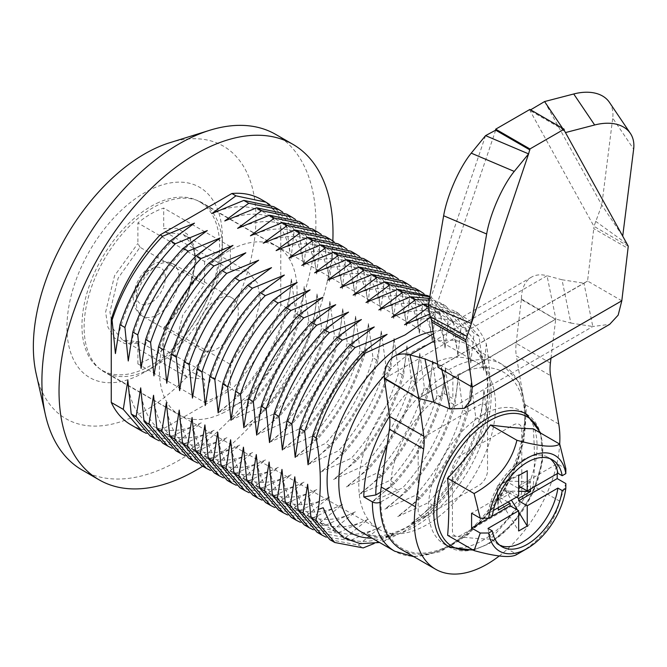 <?xml version="1.0" encoding="UTF-8"?>
<svg xmlns="http://www.w3.org/2000/svg" width="667" height="667" viewBox="0 0 667 667"><rect width="100%" height="100%" fill="white"/><g stroke="black" fill="none" stroke-linecap="round" stroke-linejoin="round"><path stroke-width="0.5" stroke-dasharray="3.33 2.5" d="M313.698 323.578C304.294 355.778 288.519 384.309 266.383 409.163L261.447 406.32C283.583 381.466 299.358 352.935 308.763 320.727L313.698 323.578L317.033 293.93L321.611 328.139L326.538 330.99L329.873 301.351L334.45 335.559L339.386 338.402L342.713 308.763L347.29 342.971L352.226 345.823L355.561 316.175L360.13 350.383L365.066 353.235L368.401 323.587L372.978 357.804L377.906 360.647L381.241 331.007L385.818 365.216L390.754 368.059L394.089 338.419L398.658 372.628L403.593 375.479L406.928 345.831L411.506 380.04L416.433 382.891L419.768 353.243L424.345 387.46L429.281 390.303L432.608 360.664L437.185 394.872L442.121 397.724L445.456 368.076L450.025 402.284L454.961 405.136L458.296 375.488L462.873 409.705L467.8 412.548L471.135 382.908L475.713 417.117L480.649 419.96C471.244 452.168 455.469 480.699 433.333 505.553L410.564 523.979L426.697 516.1L405.111 530.674L383.892 541.387L379.598 542.504M389.528 416.216A107.762 62.214 -60 0 1 440.02 364.974L444.297 376.338A96.865 55.92 120 0 0 387.193 444.739M275.754 134.434A193.722 111.848 -60 0 1 305.453 289.661A193.722 111.848 -60 0 1 178.898 460.372A193.722 111.848 -60 0 1 82.033 469.968M169.635 142.763A157.404 90.879 -60 0 1 255.236 233.1A157.404 90.879 -60 0 1 144.647 410.947A157.404 90.879 -60 0 1 36.193 373.895M153.235 367.183L144.647 372.144A109.88 63.44 120 0 0 222.344 237.569A109.88 63.44 120 0 0 144.647 192.713A109.88 63.44 120 0 0 66.95 327.289A109.88 63.44 120 0 0 144.647 372.144L153.235 367.183A97.741 56.428 -60 0 1 104.452 372.078A97.741 56.428 -60 0 1 89.361 293.788A97.741 56.428 -60 0 1 153.235 207.579A97.741 56.428 -60 0 1 202.193 202.793A97.741 56.428 -60 0 1 222.344 247.482A97.741 56.428 -60 0 1 153.235 367.183M427.172 366.567A96.723 55.845 -60 0 1 475.629 361.831A96.723 55.845 -60 0 1 490.337 439.37A96.723 55.845 -60 0 1 427.172 524.52A96.723 55.845 -60 0 1 378.906 529.356A96.723 55.845 -60 0 1 363.965 451.884A96.723 55.845 -60 0 1 427.172 366.567M150.083 435.859L178.506 441.262L183.442 444.114L159.096 440.77M162.923 443.272L191.346 448.674L214.115 430.257L183.442 444.114M214.115 430.257C175.521 449.65 143.197 430.982 140.695 387.869M191.346 448.674L196.281 451.526L171.944 448.182M175.771 450.684L204.194 456.095L226.955 437.669L196.281 451.526M226.955 437.669C188.361 457.062 156.036 438.402 153.543 395.281M204.194 456.095L209.121 458.938L184.784 455.594M188.611 458.104L217.033 463.507L239.795 445.081L209.121 458.938M239.795 445.081C201.209 464.474 168.884 445.814 166.383 402.693M217.033 463.507L221.969 466.358L197.624 463.015M201.451 465.516L229.873 470.919L252.643 452.493L221.969 466.358M252.643 452.493C214.049 471.894 181.724 453.226 179.223 410.105M229.873 470.919L234.809 473.77L210.472 470.427M214.299 472.928L242.721 478.339L265.483 459.913L234.809 473.77M265.483 459.913C226.888 479.306 194.564 460.647 192.071 417.525M242.721 478.339L247.649 481.182L223.312 477.839M227.139 480.348L255.561 485.751L278.322 467.325L247.649 481.182M278.322 467.325C239.736 486.718 207.404 468.059 204.911 424.937M255.561 485.751L260.497 488.594L236.151 485.251M239.978 487.76L268.401 493.163L291.171 474.737L260.497 488.594M291.171 474.737C252.576 494.139 220.252 475.471 217.75 432.349M268.401 493.163L273.337 496.015L248.991 492.671M252.818 495.172L281.241 500.575L304.01 482.149L273.337 496.015M304.01 482.149C265.416 501.551 233.091 482.883 230.59 439.77M281.241 500.575L286.176 503.427L261.839 500.083M265.666 502.584L294.089 507.996L316.85 489.57L286.176 503.427M316.85 489.57C278.256 508.963 245.931 490.303 243.438 447.182M294.089 507.996L299.016 510.839L274.679 507.495M278.506 510.005L306.928 515.408L329.69 496.982L299.016 510.839M329.69 496.982C291.104 516.375 258.779 497.715 256.278 454.594M306.928 515.408L311.864 518.259L287.519 514.916M291.346 517.417L319.768 522.82L342.538 504.394L311.864 518.259M342.538 504.394C303.944 523.795 271.619 505.127 269.118 462.006M319.768 522.82L324.704 525.671L300.367 522.328M304.194 524.829L332.616 530.24L355.378 511.814L324.704 525.671M355.378 511.814C316.783 531.207 284.459 512.539 281.966 469.426M332.616 530.24L337.544 533.083L313.207 529.74M317.033 532.249L345.456 537.652L368.217 519.226L337.544 533.083M368.217 519.226C329.631 538.619 297.299 519.96 294.806 476.838M345.456 537.652L350.392 540.495L326.046 537.152M329.873 539.661L358.296 545.064L381.065 526.638L350.392 540.495M381.065 526.638C342.471 546.031 310.147 527.372 307.645 484.25M332.833 240.912A193.722 111.848 -60 0 1 202.685 466.225M128.256 360.98C132.683 313.865 166.775 256.853 207.295 230.574M295.923 313.315L300.859 316.166C291.454 348.366 275.679 376.897 253.543 401.751L248.608 398.899C270.744 374.045 286.518 345.514 295.923 313.315L291.346 279.106L288.011 308.746C278.606 340.954 262.84 369.485 240.695 394.339L231.883 389.245A130.157 75.146 120 0 0 280.774 304.569L288.011 308.746M308.763 320.727L304.194 286.518L300.859 316.166M253.543 401.751L230.774 420.177L261.447 406.32M304.194 286.518C301.692 334.751 269.368 392.78 230.774 420.177M380.59 492.213L390.82 486.301A75.621 43.663 -60 0 1 444.297 393.68L444.297 376.338M444.297 393.68L452.86 398.624L452.86 377.33A6.053 3.493 -120 0 0 448.583 369.918L440.02 364.974M380.09 502.301A6.053 3.493 0 0 0 380.94 501.892A101.701 58.721 120 0 0 452.86 543.413A101.701 58.721 120 0 0 524.779 418.851A101.701 58.721 120 0 0 452.86 377.33M380.94 501.892L399.383 491.246L390.82 486.301M266.383 409.163L243.622 427.589L274.295 413.732C296.431 388.878 312.198 360.347 321.611 328.139M317.033 293.93C314.532 342.171 282.208 400.192 243.622 427.589M326.538 330.99C317.133 363.198 301.359 391.721 279.223 416.575L274.295 413.732M279.223 416.575L256.462 435.001L287.135 421.144C309.271 396.29 325.046 367.759 334.45 335.559M329.873 301.351C327.38 349.583 295.047 407.604 256.462 435.001M339.386 338.402C329.973 370.61 314.207 399.141 292.071 423.995L287.135 421.144M292.071 423.995L269.301 442.421L299.975 428.556C322.111 403.702 337.886 375.179 347.29 342.971M342.713 308.763C340.22 356.995 307.896 415.024 269.301 442.421M352.226 345.823C342.821 378.022 327.047 406.553 304.911 431.407L299.975 428.556M304.911 431.407L282.141 449.833L312.815 435.976C334.959 411.122 350.725 382.591 360.13 350.383M355.561 316.175C353.06 364.415 320.735 422.436 282.141 449.833M365.066 353.235C355.661 385.443 339.887 413.965 317.75 438.819L312.815 435.976M317.75 438.819L294.989 457.245L325.663 443.388C347.799 418.534 363.573 390.003 372.978 357.804M368.401 323.587C365.9 371.827 333.575 429.848 294.989 457.245M377.906 360.647C368.501 392.855 352.735 421.386 330.59 446.24L325.663 443.388M330.59 446.24L307.829 464.666L338.502 450.8C360.639 425.946 376.413 397.415 385.818 365.216M381.241 331.007C378.748 379.24 346.423 437.26 307.829 464.666M390.754 368.059C381.349 400.267 365.574 428.798 343.438 453.652L338.502 450.8M343.438 453.652L320.669 472.078L351.342 458.212C373.478 433.358 389.253 404.836 398.658 372.628M394.089 338.419C391.587 386.652 359.263 444.681 320.669 472.078M403.593 375.479C394.189 407.679 378.414 436.21 356.278 461.064L351.342 458.212M356.278 461.064L333.517 479.49L364.19 465.633C386.326 440.779 402.093 412.248 411.506 380.04M406.928 345.831C404.427 394.072 372.103 452.093 333.517 479.49M416.433 382.891C407.028 415.099 391.254 443.622 369.118 468.476L364.19 465.633M369.118 468.476L346.356 486.902L377.03 473.045C399.166 448.191 414.941 419.66 424.345 387.46M419.768 353.243C417.275 401.484 384.942 459.505 346.356 486.902M429.281 390.303C419.868 422.511 404.102 451.042 381.966 475.896L377.03 473.045M381.966 475.896L359.196 494.322L389.87 480.457C412.006 455.603 427.78 427.08 437.185 394.872M432.608 360.664C430.115 408.896 397.79 466.925 359.196 494.322M442.121 397.724C432.716 429.923 416.942 458.454 394.806 483.308L389.87 480.457M394.806 483.308L372.036 501.734L402.71 487.877C424.854 463.023 440.62 434.492 450.025 402.284M445.456 368.076C442.955 416.316 410.63 474.337 372.036 501.734M454.961 405.136C445.556 437.335 429.781 465.866 407.645 490.72L402.71 487.877M407.645 490.72L384.884 509.146L415.558 495.289C437.694 470.435 453.468 441.904 462.873 409.705M458.296 375.488C455.794 423.728 423.47 481.749 384.884 509.146M467.8 412.548C458.396 444.756 442.63 473.278 420.485 498.132L415.558 495.289M420.485 498.132L397.724 516.558L428.397 502.701C450.533 477.847 466.308 449.316 475.713 417.117M471.135 382.908C468.643 431.14 436.318 489.161 397.724 516.558M433.333 505.553L428.397 502.701M426.697 516.1C455.986 488.986 476.105 455.619 487.035 415.991L483.984 390.32L480.649 419.96M483.984 390.32C481.482 438.553 449.158 496.582 410.564 523.979M383.892 541.387L393.905 534.05C358.037 549.475 334.459 540.704 323.178 507.737M393.905 534.05L374.187 543.488M141.096 368.401C145.523 321.277 179.615 264.274 220.135 237.994M153.935 375.813C158.371 328.689 192.455 271.686 232.983 245.406M166.783 383.225C171.211 336.11 205.294 279.098 245.823 252.818M179.623 390.637C184.05 343.522 218.142 286.51 258.663 260.23M192.463 398.057C196.898 350.934 230.982 293.93 271.511 267.65M205.303 405.469C209.738 358.346 243.822 301.342 284.35 275.062M218.151 412.881C222.578 365.766 256.67 308.754 297.19 282.475M230.99 420.293C235.418 373.178 269.51 316.175 310.03 289.887M243.83 427.714C248.266 380.59 282.349 323.587 322.878 297.307M256.678 435.126C261.105 388.002 295.189 330.999 335.718 304.719M269.518 442.538C273.945 395.423 308.037 338.411 348.558 312.131M282.358 449.958C286.793 402.835 320.877 345.831 361.406 319.551M295.198 457.37C299.633 410.247 333.717 353.243 374.245 326.963M308.046 464.782C312.473 417.667 346.565 360.655 387.085 334.375M487.035 415.991C491.012 394.364 490.77 370.335 486.326 343.914C478.981 325.896 466.658 315.274 449.341 312.048A130.157 75.146 120 0 0 436.777 311.797L430.473 317.292M436.777 311.797L449.341 312.048M436.451 311.614L429.581 314.09M404.544 324.754C445.064 306.478 479.156 326.155 483.583 370.393L486.326 343.914M428.431 306.978L458.546 313.357L479.006 336.185L483.583 370.393M479.006 336.185L474.079 333.333L453.61 310.514L428.539 304.035M391.696 317.342C432.224 299.066 466.308 318.743 470.744 362.981L474.079 333.333M429.206 300.158L445.698 305.945L466.166 328.764L470.744 362.981M466.166 328.764L461.231 325.921L440.77 303.101L429.498 298.432M378.856 309.93C419.385 291.646 453.468 311.331 457.904 355.561L461.231 325.921M429.765 296.898L432.858 298.533L453.327 321.352L457.904 355.561M453.327 321.352L448.391 318.509L427.922 295.681M366.016 302.51C406.536 284.234 440.629 303.91 445.056 348.149L448.391 318.509M423.853 293.597L440.487 313.94L445.056 348.149M440.487 313.94L435.551 311.089L415.082 288.269M353.177 295.097C393.697 276.822 427.78 296.498 432.216 340.737L435.551 311.089M411.014 286.185L427.639 306.528L432.216 340.737M427.639 306.528L422.711 303.677L402.243 280.857M340.328 287.685C380.857 269.401 414.941 289.086 419.376 333.325L422.711 303.677M398.174 278.764L414.799 299.108L419.376 333.325M414.799 299.108L409.863 296.265L389.395 273.437M327.489 280.273C368.009 261.989 402.101 281.674 406.528 325.905L409.863 296.265M385.334 271.352L401.959 291.696L406.528 325.905M401.959 291.696L397.023 288.844L376.555 266.025M314.649 272.853C355.169 254.577 389.261 274.254 393.688 318.493L397.023 288.844M372.486 263.94L389.111 284.284L393.688 318.493M389.111 284.284L384.184 281.432L363.715 258.613M301.801 265.441C342.329 247.165 376.413 266.842 380.849 311.08L384.184 281.432M359.646 256.528L376.271 276.872L380.849 311.08M376.271 276.872L371.336 274.02L350.875 251.201M288.961 258.029C329.49 239.745 363.573 259.43 368.009 303.66L371.336 274.02M346.807 249.108L363.432 269.451L368.009 303.66M363.432 269.451L358.496 266.608L338.027 243.78M276.121 250.617C316.642 232.333 350.734 252.018 355.161 296.248L358.496 266.608M333.959 241.696L350.592 262.039L355.161 296.248M350.592 262.039L345.656 259.188L325.188 236.368M263.282 243.197C303.802 224.921 337.886 244.597 342.321 288.836L345.656 259.188M321.119 234.284L337.744 254.627L342.321 288.836M337.744 254.627L332.816 251.776L312.348 228.956M250.433 235.785C290.962 217.5 325.046 237.185 329.481 281.424L332.816 251.776M308.279 226.872L324.904 247.207L329.481 281.424M324.904 247.207L319.968 244.364L299.5 221.544M237.594 228.372C278.114 210.088 312.206 229.773 316.633 274.004L319.968 244.364M295.439 219.451L312.064 239.795L316.633 274.004M312.064 239.795L307.128 236.952L286.66 214.124M282.591 212.039L299.216 232.383L303.793 266.592L307.128 236.952M224.754 220.952C265.274 202.676 299.366 222.353 303.793 266.592M299.216 232.383L294.289 229.531L273.82 206.712M269.751 204.627L286.376 224.971L280.774 221.736A130.157 75.146 120 0 0 261.097 199.366M240.695 394.339L217.934 412.765L248.608 398.899M291.346 279.106C288.853 327.339 256.528 385.368 217.934 412.765M280.774 304.569L280.774 221.736M286.376 224.971L290.954 259.18L294.289 229.531M211.906 213.54C252.434 195.264 286.518 214.941 290.954 259.18M115.408 353.568C119.843 306.445 153.927 249.441 194.456 223.162M130.94 424.804A130.157 75.146 120 0 0 160.147 430.665L231.883 389.245M160.147 430.665L170.602 436.702L146.256 433.358M178.506 441.262L201.276 422.836L170.602 436.702M201.276 422.836C162.681 442.238 130.357 423.57 127.856 380.448M358.296 545.064L363.232 547.915M559.721 501.175L533.241 485.893C520.51 504.527 506.245 522.278 490.437 539.144L516.908 554.427C539.686 541.812 553.96 524.062 559.721 501.175L565.858 483.6M490.437 539.144C477.705 538.761 463.44 537.485 447.632 535.318M482.716 414.832A76.88 44.389 120 0 0 432.491 482.583A76.88 44.389 120 0 0 444.28 544.197A76.88 44.389 120 0 0 482.716 540.387A76.88 44.389 120 0 0 532.941 472.636A76.88 44.389 120 0 0 521.16 411.03A76.88 44.389 120 0 0 482.716 414.832M492.296 516.075L488.011 513.607A50.25 29.006 120 0 1 522.953 459.813A50.25 29.006 120 0 1 548.082 457.329L552.359 459.796M516.533 497.132L505.836 490.954L505.836 481.074L497.274 486.01L498.299 500.25L510.113 493.43L497.274 486.01L497.274 495.898L505.836 490.954L511.406 500.092M517.467 510.03L518.676 512.014M507.971 502.076L497.274 495.898L518.676 530.99M520.819 487.252L530.49 481.666L505.836 481.074L518.676 488.486L518.676 486.01L557.203 463.773L565.858 468.768M505.836 490.954L518.676 491.262M530.49 489.078L530.49 481.666M488.011 528.431A50.25 29.006 120 0 0 497.832 544.355A50.25 29.006 120 0 0 500.067 545.431M497.274 495.898L498.299 510.138M498.299 500.25L498.299 507.662M497.274 486.01L518.676 475.629M505.836 481.074L527.238 470.694M518.676 495.898L510.113 490.954L471.586 513.198M493.355 510.513L488.011 513.607M550.125 458.721A50.25 29.006 120 0 0 548.082 457.329M510.113 493.43L510.113 490.954M533.241 428.814C534.784 448.708 534.784 467.725 533.241 485.893M557.203 473.653L557.203 463.773M156.728 203.36A97.349 56.203 -60 0 1 199.466 201.667A97.349 56.203 -60 0 1 213.19 283.508A97.349 56.203 -60 0 1 144.856 368.584A97.349 56.203 -60 0 1 102.118 370.277A97.349 56.203 -60 0 1 88.394 288.444A97.349 56.203 -60 0 1 156.728 203.36M222.294 413.298A97.349 56.203 120 0 0 290.629 328.214A97.349 56.203 120 0 0 276.905 246.381A97.349 56.203 120 0 0 234.167 248.074A97.349 56.203 120 0 0 165.833 333.15A97.349 56.203 120 0 0 179.556 414.991A97.349 56.203 120 0 0 222.294 413.298M165.85 232.374L183.358 234.526L192.871 245.664L195.965 262.381L187.727 296.365L165.85 327.155L230.382 364.407L252.259 333.617L260.497 299.633L257.404 282.916L247.891 271.786L230.382 269.635L165.85 232.374L163.698 228.539L176.672 228.281L187.01 233.892L193.663 244.797L195.965 259.897L187.01 296.24L163.698 328.506L163.698 348.999C155.094 356.036 146.49 361.005 137.886 363.899L204.569 402.401L204.569 379.315L140.037 342.054L122.52 339.903L113.015 328.773L109.922 312.056L118.159 278.072L140.037 247.282L204.569 284.534L182.691 315.324L174.454 349.308L177.547 366.025L187.052 377.163L204.569 379.315M140.037 247.282L137.886 243.438L137.886 222.953C146.49 215.908 155.094 210.947 163.698 208.054L163.698 228.539M137.886 363.899L137.886 343.413L138.853 341.804L140.037 342.054M137.886 343.413L124.912 343.672L114.574 338.061L107.912 327.147L105.619 312.056L114.574 275.713L137.886 243.438M204.569 402.401L217.475 396.506L230.382 387.494L163.698 348.999M230.382 364.407L230.382 387.494M165.85 327.155L164.165 327.163L163.698 328.506M230.382 269.635L230.382 246.548L163.698 208.054M230.382 246.548L217.475 252.443L204.569 261.456L137.886 222.953M204.569 261.456L204.569 284.534M216.958 299.458A30.265 17.475 120 0 0 197.182 326.138A30.265 17.475 120 0 0 201.826 350.392A30.265 17.475 120 0 0 216.958 348.891A30.265 17.475 120 0 0 236.735 322.219A30.265 17.475 120 0 0 232.091 297.966A30.265 17.475 120 0 0 216.958 299.458M499.208 556.02A102.918 59.421 120 0 0 559.696 444.089M401.401 549.5A102.918 59.421 120 0 0 452.86 544.405A102.918 59.421 120 0 0 524.512 404.302L516.333 355.895L550.575 375.671M550.408 363.106L516.166 343.33A48.433 27.964 120 0 0 516.333 355.895M416.358 397.09L418.618 398.391M550.984 358.221L555.728 319.068L570.86 323.061L561.998 279.748L583.958 283.192L587.56 281.015L438.019 367.359L441.112 365.658L442.029 370.135M570.86 323.061L592.821 326.505L583.958 283.192L441.112 365.658L437.577 364.174M521.777 490.278L521.777 429.973A12.106 6.987 -60 0 0 513.215 425.029L460.989 455.177A12.106 6.987 -60 0 0 452.434 470.01L452.434 530.315A12.106 6.987 -60 0 0 460.989 535.259L513.215 505.102A12.106 6.987 -60 0 0 521.777 490.278M418.934 398.207L555.594 319.31L521.344 299.541L521.386 298.916A48.916 28.239 60 0 1 531.516 277.122A48.916 28.239 60 0 1 547.023 275.738L434.375 340.779M516.166 343.33L521.344 299.541L384.851 378.347M418.184 450.242L418.184 510.547A12.106 6.987 120 0 0 426.747 515.483L478.973 485.334A12.106 6.987 120 0 0 487.535 470.502L487.535 410.205A12.106 6.987 120 0 0 478.973 405.261L426.747 435.409A12.106 6.987 120 0 0 418.184 450.242M521.386 298.916L555.628 319.285M561.998 279.748L547.023 275.738L555.886 319.051L418.834 398.174M609.421 102.334A48.433 30.757 -34 0 1 612.723 118.126L633.65 149.133M628.231 246.131L593.98 226.355L601.801 205.077L612.723 118.126M530.607 109.838L529.898 110.422L593.98 226.355A48.433 27.964 -60 0 1 593.763 228.648L628.006 248.416M595.573 221.269L627.047 243.972M544.58 101.559L601.801 205.077L622.695 236.11M565.474 132.6L562.581 128.306M564.14 130.19L529.898 110.422L529.898 109.43M621.811 300.792L587.56 281.015L593.763 228.648M449.975 408.971L592.821 326.505L609.663 324.337M433.083 331.366A113.815 65.708 -60 0 1 487.018 403.285A113.815 65.708 -60 0 1 407.579 527.155A113.815 65.708 -60 0 1 372.011 538.127M448.583 369.918A107.762 62.214 -60 0 1 502.459 364.582L468.876 345.189C475.688 348.924 480.857 355.986 484.384 366.375C488.219 375.421 489.962 401.801 481.441 428.147C469.793 468.126 439.061 509.088 408.938 525.896C394.822 533.733 382.683 536.952 372.519 535.551L361.114 531.832A107.762 62.214 120 0 0 414.999 526.496A107.762 62.214 120 0 0 485.393 431.541A107.762 62.214 120 0 0 468.876 345.189A107.762 62.214 120 0 0 414.999 350.525A107.762 62.214 120 0 0 384.442 375.546M413.932 556.737L440.512 551.659L467.659 534.934L492.429 508.779L511.906 476.413L523.695 441.846L526.288 409.221L519.101 382.333L502.459 364.582A107.762 62.214 -60 0 1 518.976 450.925A107.762 62.214 -60 0 1 448.583 545.881A107.762 62.214 -60 0 1 394.697 551.225M472.244 549.533A74.879 43.23 120 0 0 489.82 542.855A74.879 43.23 120 0 0 539.761 432.583M521.16 411.03L526.571 414.149A76.88 44.389 -60 0 1 538.361 475.763A76.88 44.389 -60 0 1 488.127 543.513A76.88 44.389 -60 0 1 449.691 547.315L444.28 544.197M157.637 265.216A30.265 17.475 120 0 0 137.869 291.888A30.265 17.475 120 0 0 142.505 316.141A30.265 17.475 120 0 0 157.637 314.641A30.265 17.475 120 0 0 177.414 287.969A30.265 17.475 120 0 0 172.778 263.715A30.265 17.475 120 0 0 157.637 265.216M150.792 302.785A20.585 11.881 -60 0 1 136.235 294.38A20.585 11.881 -60 0 1 150.792 269.168A20.585 11.881 -60 0 1 165.349 277.572A20.585 11.881 -60 0 1 150.792 302.785M558.754 424.07L524.512 404.302M495.681 130.173L431.599 320.11M485.559 135.634L428.339 305.219M222.344 247.482L222.344 237.569M475.629 361.831L202.193 202.793M378.906 529.356L104.452 372.078M458.546 313.357L453.61 310.514M445.698 305.945L440.77 303.101M432.858 298.533L429.79 296.757M473.278 550.125L489.345 543.63L513.665 522.92L532.7 493.372L542.446 461.231L540.795 433.175M497.832 544.355L502.118 546.832M199.466 201.667L276.905 246.381M102.118 370.277L179.556 414.991M164.165 327.163C195.506 300.125 204.519 242.921 183.358 234.526L247.891 271.786M138.853 341.804C132.366 343.13 126.913 342.496 122.52 339.903L187.052 377.163M201.826 350.392L142.505 316.141C133.308 309.847 133.208 300.7 133.408 297.657L135.501 286.668C139.044 276.988 144.814 269.676 152.801 264.732C155.369 263.106 163.107 259.029 172.778 263.715L232.091 297.966M555.728 319.068L418.676 398.191M531.516 277.122L433.408 333.767M585.451 282.399L439.928 366.416M561.331 128.573L565.266 132.216M441.946 369.626L441.837 369.185"/><path stroke-width="1" d="M430.473 317.292L405.111 334.934L365.041 353.218A130.157 75.146 120 0 0 316.15 437.894C320.894 463.982 321.594 487.852 318.251 509.496L323.178 507.737L331.166 525.804L343.805 537.977L360.363 543.663L379.598 542.504M387.193 444.739A96.865 55.92 120 0 0 375.804 494.972L363.823 496.948L372.386 501.892A6.053 3.493 0 0 0 380.09 502.301M363.823 496.948A107.762 62.214 -60 0 1 389.528 416.216M202.685 466.225A193.722 111.848 -60 0 1 196.015 470.26A193.722 111.848 -60 0 1 99.158 479.856A193.722 111.848 -60 0 1 69.46 324.621A193.722 111.848 -60 0 1 196.015 153.91A193.722 111.848 -60 0 1 292.88 144.314A193.722 111.848 -60 0 1 332.833 240.912M99.158 479.856L82.033 469.968A193.722 111.848 -60 0 1 45.406 414.774A193.722 111.848 -60 0 1 178.898 144.022A193.722 111.848 -60 0 1 209.638 130.307A193.722 111.848 -60 0 1 275.754 134.434L292.88 144.314M45.406 414.774L36.193 373.895A157.404 90.879 -60 0 1 144.647 153.91A157.404 90.879 -60 0 1 169.635 142.763L209.638 130.307M159.096 440.77L155.019 438.711L136.126 416.792L131.191 413.949L150.083 435.859L155.019 438.711M136.126 416.792L140.695 387.869L144.03 421.361L162.923 443.272L167.859 446.123L148.966 424.212L144.03 421.361M171.944 448.182L167.859 446.123M148.966 424.212L153.543 395.281L156.878 428.773L175.771 450.684L180.699 453.535L161.806 431.624L156.878 428.773M184.784 455.594L180.699 453.535M161.806 431.624L166.383 402.693L169.718 436.185L188.611 458.104L193.547 460.947L174.654 439.036L169.718 436.185M197.624 463.015L193.547 460.947M174.654 439.036L179.223 410.105L182.558 443.605L201.451 465.516L206.386 468.367L187.494 446.448L182.558 443.605M210.472 470.427L206.386 468.367M187.494 446.448L192.071 417.525L195.398 451.017L214.29 472.928L219.226 475.779L200.333 453.868L195.398 451.017M223.312 477.839L219.226 475.779M200.333 453.868L204.911 424.937L208.246 458.429L227.139 480.348L232.074 483.191L213.173 461.281L208.246 458.429M236.151 485.251L232.074 483.191M213.173 461.281L217.75 432.349L221.085 465.849L239.978 487.76L244.914 490.604L226.021 468.693L221.085 465.849M248.991 492.671L244.914 490.604M226.021 468.693L230.59 439.77L233.925 473.262L252.818 495.172L257.754 498.024L238.861 476.105L233.925 473.262M261.839 500.083L257.754 498.024M238.861 476.105L243.438 447.182L246.773 480.674L265.666 502.584L270.594 505.436L251.701 483.525L246.773 480.674M274.679 507.495L270.594 505.436M251.701 483.525L256.278 454.594L259.613 488.086L278.506 510.005L283.442 512.848L264.549 490.937L259.613 488.086M287.519 514.916L283.442 512.848M264.549 490.937L269.118 462.006L272.453 495.506L291.346 517.417L296.281 520.268L277.389 498.349L272.453 495.506M300.367 522.328L296.281 520.268M277.389 498.349L281.966 469.426L285.293 502.918L304.185 524.829L309.121 527.68L290.228 505.769L285.293 502.918M313.207 529.74L309.121 527.68M290.228 505.769L294.806 476.838L298.141 510.33L317.033 532.249L321.969 535.092L303.068 513.181L298.141 510.33M326.046 537.152L321.969 535.092M303.068 513.181L307.645 484.25L310.98 517.742L329.873 539.661L334.809 542.504L315.916 520.593L318.251 509.496M137.761 334.901L132.825 332.058L128.256 360.98L124.921 327.489C135.376 295.89 152.193 267.967 175.379 243.722L207.295 230.574L183.292 248.282L188.227 251.134L220.135 237.994L196.131 255.703C172.945 279.948 156.128 307.871 145.673 339.47L141.096 368.401L137.761 334.901C148.216 303.302 165.041 275.379 188.227 251.134M375.804 494.972L380.59 492.213M374.187 543.488L363.232 547.915L334.809 542.504M132.825 332.058C143.28 300.458 160.105 272.536 183.292 248.282M145.673 339.47L150.6 342.321C161.055 310.722 177.881 282.8 201.067 258.546L196.131 255.703M201.067 258.546L232.983 245.406L208.971 263.115C185.793 287.36 168.968 315.283 158.513 346.882L153.935 375.813L150.6 342.321M158.513 346.882L163.448 349.733C173.904 318.134 190.72 290.212 213.907 265.958L208.971 263.115M213.907 265.958L245.823 252.818L221.819 270.527C198.633 294.772 181.808 322.703 171.352 354.302L166.783 383.225L163.448 349.733M171.352 354.302L176.288 357.145C186.743 325.546 203.568 297.624 226.747 273.378L221.819 270.527M226.747 273.378L258.663 260.23L234.659 277.939C211.472 302.193 194.656 330.115 184.2 361.714L179.623 390.637L176.288 357.145M184.2 361.714L189.128 364.557C199.583 332.958 216.408 305.036 239.595 280.79L234.659 277.939M239.595 280.79L271.511 267.65L247.499 285.359C224.312 309.605 207.495 337.527 197.04 369.126L192.463 398.057L189.128 364.557M197.04 369.126L201.976 371.978C212.431 340.378 229.248 312.456 252.434 288.202L247.499 285.359M252.434 288.202L284.35 275.062L260.347 292.771C237.16 317.017 220.335 344.939 209.88 376.538L205.303 405.469L201.976 371.978M209.88 376.538L214.816 379.39C225.271 347.79 242.088 319.868 265.274 295.623L260.347 292.771M265.274 295.623L297.19 282.475L273.187 300.183C250 324.437 233.175 352.359 222.72 383.959L218.151 412.881L214.816 379.39M222.72 383.959L227.655 386.802C238.111 355.203 254.936 327.28 278.122 303.035L273.187 300.183M278.122 303.035L310.03 289.887L286.026 307.595C262.84 331.849 246.023 359.771 235.568 391.371L230.99 420.293L227.655 386.802M235.568 391.371L240.495 394.222C250.95 362.623 267.775 334.692 290.962 310.447L286.026 307.595M290.962 310.447L322.878 297.307L298.866 315.016C275.688 339.261 258.863 367.183 248.407 398.783L243.83 427.714L240.495 394.222M248.407 398.783L253.343 401.634C263.798 370.035 280.615 342.113 303.802 317.859L298.866 315.016M303.802 317.859L335.718 304.719L311.714 322.428C288.528 346.673 271.702 374.604 261.247 406.195L256.678 435.126L253.343 401.634M261.247 406.195L266.183 409.046C276.638 377.447 293.463 349.525 316.642 325.279L311.714 322.428M316.642 325.279L348.558 312.131L324.554 329.84C301.367 354.094 284.551 382.016 274.095 413.615L269.518 442.538L266.183 409.046M274.095 413.615L279.023 416.458C289.478 384.859 306.303 356.937 329.49 332.691L324.554 329.84M329.49 332.691L361.406 319.551L337.394 337.26C314.207 361.506 297.39 389.428 286.935 421.027L282.358 449.958L279.023 416.458M286.935 421.027L291.871 423.878C302.326 392.279 319.143 364.357 342.329 340.103L337.394 337.26M342.329 340.103L374.245 326.963L350.242 344.672C327.055 368.918 310.23 396.84 299.775 428.439L295.198 457.37L291.871 423.878M299.775 428.439L304.711 431.291C315.166 399.691 331.983 371.769 355.169 347.515L350.242 344.672M355.169 347.515L387.085 334.375L363.081 352.084C339.895 376.33 323.07 404.26 312.615 435.859L308.046 464.782L304.711 431.291M365.041 353.218L363.081 352.084M312.615 435.859L316.15 437.894M429.581 314.09L404.544 324.754L427.355 308.079M428.539 304.035L423.612 304.202L428.431 306.978M423.612 304.202L391.696 317.342L415.708 299.633L429.206 300.158M429.498 298.432L410.772 296.782L415.708 299.633M410.772 296.782L378.856 309.93L402.86 292.221L429.765 296.898M429.79 296.757L427.922 295.681L397.932 289.37L402.86 292.221M397.932 289.37L366.016 302.51L390.02 284.801L420.018 291.12L423.853 293.597M420.018 291.12L415.082 288.269L385.084 281.958L390.02 284.801M385.084 281.958L353.177 295.097L377.18 277.389L407.178 283.7L411.014 286.185M407.17 283.7L402.243 280.857L372.244 274.546L377.18 277.389M372.244 274.546L340.328 287.685L364.332 269.977L394.33 276.288L398.174 278.764M394.33 276.288L389.395 273.437L359.405 267.125L364.332 269.977M359.405 267.125L327.489 280.273L351.492 262.565L381.491 268.876L385.334 271.352M381.491 268.876L376.555 266.025L346.557 259.713L351.492 262.565M346.557 259.713L314.649 272.853L338.653 255.144L368.651 261.464L372.486 263.94M368.651 261.464L363.715 258.613L333.717 252.301L338.653 255.144M333.717 252.301L301.801 265.441L325.813 247.732L355.803 254.044L359.646 256.528M355.803 254.044L350.875 251.201L320.877 244.881L325.813 247.732M320.877 244.881L288.961 258.029L312.965 240.32L342.963 246.632L346.807 249.108M342.963 246.632L338.027 243.78L308.037 237.469L312.965 240.32M308.037 237.469L276.121 250.617L300.125 232.908L330.123 239.22L333.959 241.696M330.123 239.22L325.188 236.368L295.189 230.057L300.125 232.908M295.189 230.057L263.282 243.197L287.285 225.488L317.284 231.799L321.119 234.284M317.275 231.799L312.348 228.956L282.349 222.645L287.285 225.488M282.349 222.645L250.433 235.785L274.437 218.076L304.435 224.387L308.279 226.872M304.435 224.387L299.5 221.544L269.51 215.224L274.437 218.076M269.51 215.224L237.594 228.372L261.597 210.664L291.596 216.975L295.439 219.451M291.596 216.975L286.66 214.124L256.662 207.812L261.597 210.664M256.662 207.812L224.754 220.952L248.758 203.243L278.756 209.563L282.591 212.039M278.756 209.563L273.82 206.712L243.822 200.4L248.758 203.243M265.908 202.143L261.097 199.366A130.157 75.146 120 0 0 231.883 193.505L235.918 195.831L265.908 202.143L269.751 204.627M243.822 200.4L211.906 213.54L235.918 195.831M231.883 193.505L160.147 234.926A130.157 75.146 120 0 0 111.256 319.601L112.081 320.077C122.536 288.478 139.353 260.555 162.54 236.301L160.147 234.926M162.54 236.301L194.456 223.162L170.452 240.87L175.379 243.722M124.921 327.489L119.985 324.637L115.408 353.568L112.081 320.077M111.256 402.434A130.157 75.146 120 0 0 130.94 424.804L142.179 431.291L123.278 409.38L111.256 402.434L111.256 319.601M146.256 433.358L142.179 431.291M123.278 409.38L127.856 380.448L131.191 413.949M315.916 520.593L310.98 517.742M119.985 324.637C130.44 293.038 147.265 265.116 170.452 240.87M480.248 518.201L474.104 493.53C497.132 480.607 511.397 462.856 516.908 440.278C539.937 446.548 554.202 447.824 559.721 444.097L565.858 468.768L565.808 473.628L562.181 475.721A50.25 29.006 120 0 0 552.359 459.796A50.25 29.006 120 0 0 527.238 462.289A50.25 29.006 120 0 0 492.296 516.075L488.669 518.167L480.248 518.201L471.586 513.198L471.586 528.031L480.248 533.025L488.669 533A55.303 31.924 120 0 0 527.238 548.466A55.303 31.924 120 0 0 565.808 488.461L565.858 483.6L557.203 478.598L557.203 473.653M527.238 548.466L516.908 554.427C511.147 558.129 496.882 556.853 474.104 550.6L447.632 535.318C449.166 517.158 449.166 498.132 447.632 478.247C463.44 461.381 477.705 443.63 490.437 424.987C506.245 427.155 520.51 428.431 533.241 428.814L559.721 444.097M511.406 500.092L517.467 510.03M518.676 512.014L527.238 526.055L527.238 505.786L518.676 500.842L557.203 478.598M488.669 533L492.296 530.907L488.011 528.431L518.676 510.73L518.676 530.99L527.238 526.055M518.676 488.486L520.819 487.252M518.676 491.262L530.49 491.546L530.49 489.078M530.49 491.546L518.676 498.374L516.533 497.132M518.676 498.374L518.676 500.842M500.067 545.431A50.25 29.006 120 0 0 557.904 488.077L562.181 490.553L565.808 488.461M492.296 530.907A50.25 29.006 120 0 0 502.118 546.832A50.25 29.006 120 0 0 537.802 536.385A50.25 29.006 120 0 0 562.181 490.553M527.238 505.786L557.904 488.077M471.586 528.031L510.113 505.786L510.113 503.31L498.299 510.138L498.299 507.662M510.113 505.786L518.676 510.73M507.971 502.076L510.113 503.31M562.181 475.721L557.904 473.253L527.238 490.954L527.238 470.694L518.676 475.629L518.676 495.898L493.355 510.513M565.808 473.628A55.303 31.924 120 0 0 527.238 458.162A55.303 31.924 120 0 0 488.669 518.167M557.904 473.253A50.25 29.006 120 0 0 550.125 458.721M480.248 533.025L474.104 550.6M474.104 493.53L447.632 478.247M516.908 440.278L490.437 424.987M518.676 486.01L527.238 490.954M437.577 364.174L424.946 358.879L409.972 354.861A48.916 28.239 -120 0 0 394.464 356.253A48.916 28.239 -120 0 0 384.334 378.039L418.618 398.391L423.803 436.201A48.433 27.964 -60 0 1 423.637 448.958L415.458 506.803A102.918 59.421 120 0 0 435.651 569.268A102.918 59.421 120 0 0 487.102 564.174A102.918 59.421 120 0 0 499.208 556.02M559.696 444.089A102.918 59.421 120 0 0 558.754 424.07L550.575 375.671A48.433 27.964 -60 0 1 550.408 363.106L550.984 358.221M471.236 153.152L514.249 171.411A48.433 12.723 113 0 0 486.66 234L443.638 215.741A48.433 12.723 -67 0 1 471.236 153.152L485.559 135.634L528.597 153.885L465.841 339.878A48.433 27.964 120 0 0 466.066 341.913L472.261 387.127L470.635 400.308L464.14 408.354L449.975 408.971L433.808 402.193L418.576 398.407M465.841 339.878L431.599 320.11A48.433 27.964 -60 0 0 431.816 322.144L438.019 367.359L472.261 387.127L621.811 300.792L628.006 248.416A48.433 27.964 120 0 0 628.231 246.131L564.14 130.19L564.14 129.206L529.898 109.43L495.681 129.181L529.932 148.958L564.14 129.206M423.637 448.958L389.386 429.189L381.207 487.027A102.918 59.421 120 0 0 401.401 549.5L435.651 569.268M389.386 429.189A48.433 27.964 120 0 0 389.553 416.433L423.803 436.201M384.334 378.039L384.375 378.623L416.358 397.09M384.851 378.347L384.375 378.623L389.553 416.433M442.029 370.135L449.975 408.971M424.946 358.879L433.808 402.193M573.728 93.98A48.433 30.757 -34 0 1 609.421 102.334L630.348 133.342A48.433 30.757 146 0 0 594.656 124.987L573.728 93.98L544.58 101.559L530.607 109.838M622.72 236.101L633.65 149.133A48.433 30.757 146 0 0 630.348 133.342M565.466 132.575L594.656 124.987M562.581 128.306L544.58 101.559M495.681 129.181L495.681 130.173L485.559 135.634M464.14 408.362L609.663 324.345L618.167 315.132L621.811 300.792M529.932 148.958L528.597 153.885L514.249 171.411M486.66 234L471.352 323.487M443.638 215.741L428.339 305.219L471.377 323.47M428.339 305.219L430.265 316.708L467.033 336.36M430.265 316.708L431.599 320.11M495.681 130.173L529.932 149.942M372.011 538.127A113.815 65.708 -60 0 1 329.206 458.396A113.815 65.708 -60 0 1 407.579 341.304A113.815 65.708 -60 0 1 433.083 331.366M384.442 375.546A107.762 62.214 120 0 0 361.114 531.832L394.697 551.225A107.762 62.214 -60 0 1 372.386 501.892M539.761 432.583A74.879 43.23 120 0 0 489.82 420.569A74.879 43.23 120 0 0 437.619 501.551A74.879 43.23 120 0 0 472.244 549.533M473.278 550.125L449.691 547.315A76.88 44.389 -60 0 1 437.902 485.709A76.88 44.389 -60 0 1 488.127 417.959A76.88 44.389 -60 0 1 526.571 414.149L540.795 433.175M466.066 341.913L431.816 322.144M415.458 506.803L381.207 487.027M418.834 398.174L409.972 354.861L434.375 340.779M394.697 551.225L413.932 556.737M433.408 333.767L394.464 356.253M440.228 368.634L442.246 370.435L441.837 369.185"/></g></svg>
